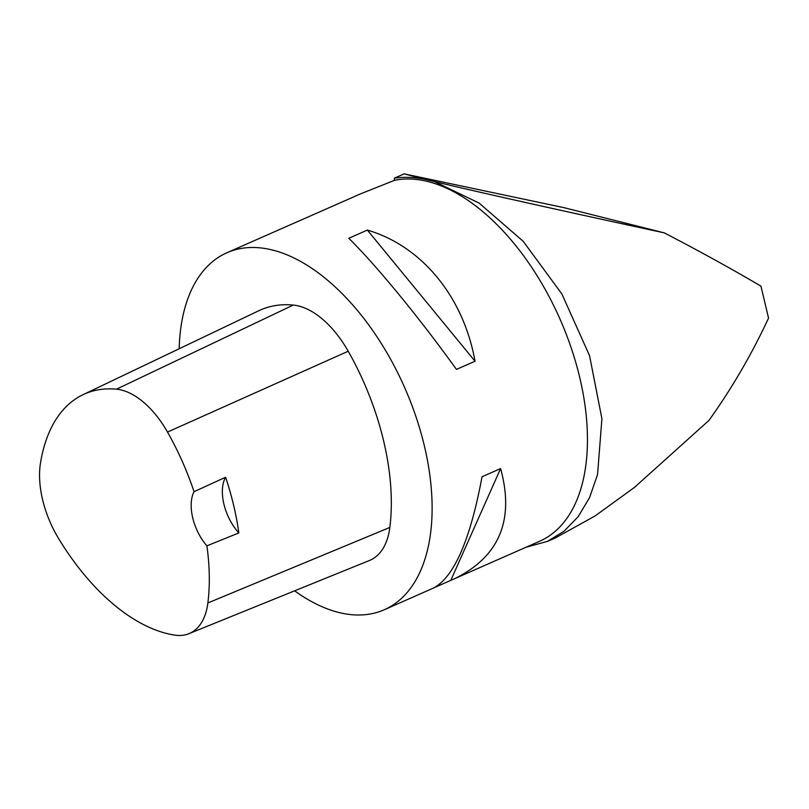 <?xml version="1.0" encoding="UTF-8"?>
<svg xmlns="http://www.w3.org/2000/svg" width="809" height="809" viewBox="0 0 809 809"><rect width="100%" height="100%" fill="white"/><g stroke="black" fill="none" stroke-linecap="round" stroke-linejoin="round"><path stroke-width="1.21" d="M404.116 173.864L394.377 178.162C403.913 176.797 413.996 177.151 424.614 179.224L404.116 173.864L564.267 207.721L664.32 232.881C699.37 251.093 731.569 268.851 760.945 286.153L768.55 318.089C751.844 354.069 731.983 388.168 708.987 420.377L634.529 487.342L595.08 515.95L555.722 537.752M394.377 178.162L394.428 180.346L359.975 194.099L295.103 222.718M434.908 587.374L539.664 541.231A195.08 108.234 -113.8 0 0 564.449 329.657A195.08 108.234 -113.8 0 0 394.428 180.346M664.32 232.881C591.015 217.075 495.765 196.213 434.504 181.62L479.12 203.079L523.19 241.294L561.871 293.96L589.549 355.657L601.916 418.728L597.548 474.57L589.518 497.707L578.172 516.678L563.974 531.291L547.39 541.393L525.992 547.258M434.504 181.62L424.614 179.224M179.173 348.76A195.08 108.234 66.2 0 1 226.894 252.752A195.08 108.234 66.2 0 1 239.09 248.848A195.08 108.234 66.2 0 1 409.111 398.159A195.08 108.234 66.2 0 1 384.326 609.733A195.08 108.234 66.2 0 1 349.245 614.425A195.08 108.234 66.2 0 1 294.618 590.833M453.879 579.062C499.173 557.118 514.757 520.278 500.609 468.563L482.043 476.754C470.272 539.896 454.122 576.989 433.573 588.012L384.326 609.733M226.894 252.752L296.438 222.081M475.035 361.219C463.466 296.731 421.843 246.037 367.357 230.08L348.79 238.271C376.782 265.918 418.405 316.602 456.478 369.41L475.035 361.219L367.357 230.08M238.827 532.929L206.902 545.853A189.195 104.978 66.2 0 1 207.873 602.958A77.027 42.735 66.2 0 1 188.922 633.68A77.027 42.735 66.2 0 1 174.865 635.136A189.195 104.978 66.2 0 1 58.481 538.329A77.027 42.735 66.2 0 1 40.45 463.274A189.195 104.978 66.2 0 1 82.993 394.701A189.195 104.978 66.2 0 1 116.466 389.18A77.027 42.735 66.2 0 1 167.503 432.067A189.195 104.978 66.2 0 1 194.039 491.7L225.6 477.249A190.226 105.544 -113.8 0 1 238.827 532.929A39.014 21.651 66.2 0 1 225.6 477.249M82.993 394.701L258.769 310.747A195.08 108.234 66.2 0 1 293.273 305.064A82.912 46.002 66.2 0 1 348.214 351.217A195.08 108.234 66.2 0 1 389.847 527.428A82.912 46.002 66.2 0 1 369.45 560.495L188.922 633.68M206.902 545.853A39.014 21.651 66.2 0 1 194.039 491.7M450.805 580.366L500.609 468.563M116.466 389.18L293.273 305.064M167.503 432.067L348.214 351.217M207.873 602.958L389.847 527.428M555.722 537.773L547.41 541.443"/></g></svg>
